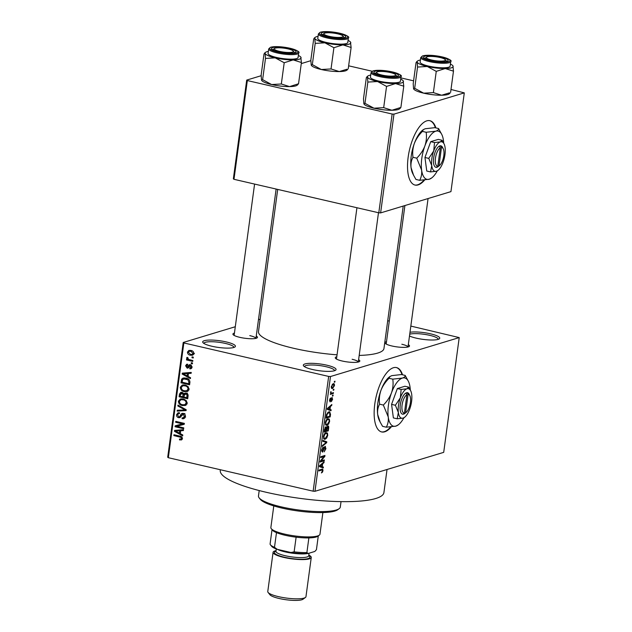 <?xml version="1.0" encoding="UTF-8"?>
<svg xmlns="http://www.w3.org/2000/svg" width="632" height="632" viewBox="0 0 632 632"><rect width="100%" height="100%" fill="white"/><g stroke="black" fill="none" stroke-linecap="round" stroke-linejoin="round"><path stroke-width="0.95" d="M312.532 369.515A16.511 3.405 -172.3 0 1 303.589 365.896A16.511 3.405 -172.3 0 1 309.759 363.337A16.511 3.405 -172.3 0 1 326.839 365.185A16.511 3.405 -172.3 0 1 335.592 370.226A16.511 3.405 -172.3 0 1 312.532 369.515M334.51 370.731A15.136 3.121 7.7 0 0 334.51 370.715A15.136 3.121 7.7 0 0 326.065 366.702A15.136 3.121 7.7 0 0 304.505 366.655A15.136 3.121 7.7 0 0 304.505 366.671M409.986 332.282A16.511 3.405 -172.3 0 1 430.534 333.822A16.511 3.405 -172.3 0 1 439.287 338.855A16.511 3.405 -172.3 0 1 416.235 338.152A16.511 3.405 -172.3 0 1 409.489 336.003M438.205 339.36A15.136 3.121 7.7 0 0 438.205 339.345A15.136 3.121 7.7 0 0 429.76 335.339A15.136 3.121 7.7 0 0 409.733 334.194M211.902 346.249A16.511 3.405 -172.3 0 1 202.959 342.631A16.511 3.405 -172.3 0 1 209.121 340.071A16.511 3.405 -172.3 0 1 226.201 341.92A16.511 3.405 -172.3 0 1 234.954 346.96A16.511 3.405 -172.3 0 1 211.902 346.249M233.872 347.466A15.136 3.121 7.7 0 0 233.872 347.45A15.136 3.121 7.7 0 0 225.427 343.437A15.136 3.121 7.7 0 0 203.867 343.389A15.136 3.121 7.7 0 0 203.867 343.405M402.505 374.792A33.03 13.304 103 0 0 396.517 367.587A33.03 13.304 103 0 0 374.776 404.093A33.03 13.304 103 0 0 381.641 431.94A33.03 13.304 103 0 0 391.248 426.908M402.015 374.673A33.03 13.304 103 0 0 396.272 367.532M408.312 344.669A12.387 2.552 -172.3 0 1 409.173 346.502A12.387 2.552 -172.3 0 1 391.88 345.973A12.387 2.552 -172.3 0 1 385.172 343.263A12.387 2.552 -172.3 0 1 386.492 341.715M358.613 359.703A12.387 2.552 -172.3 0 1 359.474 361.543A12.387 2.552 -172.3 0 1 342.181 361.006A12.387 2.552 -172.3 0 1 335.474 358.297A12.387 2.552 -172.3 0 1 336.793 356.748M256.26 336.034A12.387 2.552 -172.3 0 1 257.113 337.875A12.387 2.552 -172.3 0 1 239.828 337.346A12.387 2.552 -172.3 0 1 233.121 334.628A12.387 2.552 -172.3 0 1 234.44 333.088M387.037 469.497L383.916 492.557A82.571 17.017 -172.3 0 1 266.333 492.304A82.571 17.017 -172.3 0 1 220.268 470.429L220.363 469.742M403.216 206.064L383.956 348.516A63.303 13.051 -172.3 0 1 359.189 355.429M337.053 354.821A63.303 13.051 -172.3 0 1 293.801 348.327A63.303 13.051 -172.3 0 1 258.488 331.555L277.701 189.418M435.882 127.909A33.03 13.304 103 0 0 429.902 120.704A33.03 13.304 103 0 0 408.154 157.21A33.03 13.304 103 0 0 415.019 185.058A33.03 13.304 103 0 0 424.625 180.025M435.393 127.798A33.03 13.304 103 0 0 429.649 120.649M333.325 389.399L333.917 389.225L333.807 390.07L333.206 390.252L333.325 389.399M331.887 393.096L333.459 392.622L333.341 393.467L330.307 394.384L330.907 393.388L330.781 391.682L331.287 393.12L331.887 393.096M332.535 395.229L333.127 395.047L333.017 395.893L332.416 396.074L332.535 395.229M331.911 397.512L332.614 399.266L331.358 401.636L332.187 399.337L331.871 398.334L331.563 398.634L330.07 401.905L329.462 400.253L330.599 398.026L330.125 401.075L332.187 397.488M331.223 398.152L331.99 398.326L331.208 398.184M329.991 409.449L331.136 409.805L331.018 410.697L327.194 409.37L327.313 408.477L331.847 404.512L331.729 405.396L330.386 406.51L329.991 409.449L327.265 408.817M329.627 421.354L328.64 423.993L327.1 425.265L326.254 425.328L325.346 422.642C325.93 420.233 326.799 418.929 327.929 418.724L329.319 419.119L329.627 421.354L329.161 421.252M327.929 418.724L329.319 419.119L327.81 418.763M327.739 435.306L326.752 437.944L325.211 439.216L324.366 439.279L323.458 436.594C324.05 434.184 324.911 432.881 326.049 432.675L327.431 433.07L327.739 435.306L327.281 435.203M326.049 432.675L327.431 433.07L325.922 432.723M321.814 469.213C322.604 468.77 322.984 469.276 322.952 470.714L322.478 472.136L321.404 472.941L322.47 470.824L322.281 470.003L318.868 470.919L318.986 470.066L322.478 469.142M322.281 470.003L320.211 469.695M330.489 376.53L314.973 491.293L313.148 491.19L328.664 376.427L330.489 376.53L459.219 337.591L410.824 326.08M314.973 491.293L443.704 452.354L459.219 337.591M322.249 466.708L323.394 467.064L323.276 467.957L319.452 466.637L319.571 465.744L324.105 461.771L323.987 462.656L322.644 463.769L322.249 466.708L319.523 466.084M321.017 460.957L324.358 459.954L324.24 460.799L320.068 462.063L320.195 461.155L324.019 456.565L320.677 457.576L320.787 456.723L324.959 455.459L324.84 456.375L321.017 460.957L320.464 460.831M325.085 446.35L325.938 448.625L324.145 451.864L325.464 448.696L324.982 447.195L322.454 452.149L321.641 450.079L323.228 447.14L322.13 449.905L322.581 451.295L323.047 450.9L323.916 447.938L325.393 446.326M324.342 446.99L325.164 447.187L324.311 447.045M321.585 451.114L322.581 451.295M322.992 440.425L326.807 441.831L326.689 442.661L322.178 446.445L322.296 445.56L326.254 442.447L322.873 441.318L322.992 440.425M327.771 425.992C328.553 425.771 328.845 426.505 328.648 428.204L328.292 430.834L324.121 432.098L324.477 429.46L325.843 426.805L326.594 427.461L328.15 425.96M328.838 411.819L329.691 411.756L330.512 414.394L330.18 416.883L326.009 418.147L326.586 414.394L328.838 411.819M333.175 383.743C334.067 383.316 334.494 383.948 334.454 385.631L332.566 388.467C331.689 388.87 331.271 388.238 331.31 386.579L333.175 383.743L333.83 383.695M331.531 388.23L332.566 388.467L331.934 388.514M334.407 381.396L335 381.215L334.889 382.068L334.288 382.242L334.407 381.396M328.664 376.427L183.849 342.947L168.333 457.71L167.701 457.244L183.217 342.481L235.294 326.728M258.464 319.721L260.155 319.207M389.28 321.103L387.708 320.74M193.321 357.143L193.202 357.996L191.978 357.712L192.096 356.859L193.321 357.143M192.531 362.966L192.42 363.819L191.188 363.534L191.306 362.681L192.531 362.966M190.54 377.731L190.422 378.615L182.174 374.049L182.3 373.157L191.251 372.43L191.133 373.322L188.47 373.465L188.075 376.403L190.54 377.731M187.412 391.445L184.346 391.603C181.89 391.224 180.531 389.778 180.27 387.274L182.277 385.014L185.129 385.03L188.099 386.587L189.087 389.32L187.017 391.587M185.524 405.396L182.466 405.554C180.001 405.175 178.643 403.73 178.39 401.225L180.389 398.966L183.24 398.982L186.219 400.538L187.198 403.271L185.129 405.539M184.346 413.865L183.169 414.221L179.765 417.657L178.587 417.673C177.15 417.27 176.47 416.283 176.565 414.711L178.042 412.775L179.472 412.743L179.472 413.62L178.485 413.66L177.568 414.916L178.738 416.828L179.646 416.764L181.044 414.189L182.071 413.375L183.264 413.368C184.805 413.826 185.516 414.9 185.397 416.591L183.762 418.708L182.119 418.732L182.119 417.863L183.233 417.823L184.402 416.283L183.169 414.221L182.498 414.229L184.884 413.51M178.738 416.828L181.084 416.33M182.798 434.99L182.68 435.882L174.432 431.308L174.558 430.416L183.509 429.689L183.391 430.582L180.728 430.724L180.325 433.663L182.798 434.99M313.148 491.19L168.333 457.71M181.629 439.872L179.488 439.896L179.488 439.019L180.847 439.074L181.416 438.411L180.886 437.344L173.855 435.59L173.974 434.745L179.804 436.088C181.392 436.246 182.269 437.107 182.411 438.679L181.4 439.951M183.762 427.872L183.643 428.725L175.056 426.734L175.175 425.826L182.545 423.843L175.656 422.247L175.775 421.394L184.362 423.385L184.244 424.293L176.881 426.284L183.762 427.872M186.211 409.757L186.092 410.587L177.165 411.116L177.284 410.239L185.144 409.986L177.861 405.989L177.979 405.104L186.211 409.757M188.052 396.122L187.696 398.752L179.101 396.77L179.464 394.131L180.784 392.314L181.937 392.298L183.612 393.625L185.879 392.954C187.491 393.349 188.218 394.4 188.052 396.122M189.916 382.313L189.584 384.801L180.989 382.818L181.653 379.129L183.051 378.055L186.013 378.102C188.486 378.442 189.79 379.848 189.916 382.313M189.79 367.966L191.188 366.963L190.374 365.596L187.981 368.085L187.119 368.093L185.595 365.77L186.669 364.269L187.649 364.214L187.641 365.091L186.495 365.944L187.104 367.216L189.316 364.704L190.335 364.711L192.073 367.232L190.904 368.756L189.782 368.835L189.79 367.966L192.033 367.445M191.433 365.272L188.146 366.173M187.641 365.091L187.088 365.122L187.649 364.956M187.104 367.216L189.252 366.584M192.863 360.54L192.744 361.393L186.495 359.948L186.614 359.095L187.609 359.324L186.638 358.06L187.08 357.325L187.941 357.775L188.368 359.339L192.863 360.54M193.913 353.588L192.499 355.247L190.358 355.208C188.581 354.947 187.609 353.912 187.443 352.095L188.889 350.428L190.935 350.46C192.752 350.713 193.74 351.755 193.913 353.588M392.148 114.037L393.973 114.139L380.622 212.897L378.797 212.794L392.148 114.037L247.333 80.556L233.982 179.306L233.35 178.848L246.701 80.09L261.142 75.721M301.274 63.587L310.849 60.688M380.622 212.897L450.948 191.622L464.299 92.872L450.995 89.475M413.589 80.825L400.878 77.886M372.114 71.234L348.643 65.815M393.973 114.139L464.299 92.872M378.797 212.794L233.982 179.306M246.701 80.09L247.333 80.556M414.774 185.002A33.03 13.304 103 0 0 423.993 180.081M183.217 342.481L183.849 342.947M407.972 346.992A11.013 2.267 7.7 0 0 401.834 344.243M358.265 362.025A11.013 2.267 7.7 0 0 352.135 359.276M255.913 338.365A11.013 2.267 7.7 0 0 249.774 335.616M381.396 431.877A33.03 13.304 103 0 0 390.615 426.963M182.253 439.256L179.488 439.896M181.874 439.177L181.874 438.766M182.419 438.102L181.416 438.411M181.89 437.036L180.886 437.344M175.499 435.093L173.855 435.59M175.412 431.016L174.432 431.308M183.47 429.981L180.728 430.724M182.032 430.329L177.782 430.289L175.396 431.008L179.362 433.141L179.685 430.779L175.396 431.008M180.444 432.817L179.362 433.141M182.063 430.06L179.685 430.779M177.624 426.055L175.056 426.734M177.434 426.015L177.545 425.186M184.189 423.345L182.545 423.843M177.3 421.749L175.656 422.247M184.252 424.214L176.881 426.284M184.781 418.06L182.119 418.732M184.505 418.013L184.505 417.436M185.429 415.974L184.402 416.283M180.657 417.049L178.587 417.673M180.76 416.891L180.152 416.63M177.718 414.363L176.565 414.711M179.054 413.486L179.433 412.736M183.13 414.039L183.43 413.462L181.044 414.189M186.171 410.002L179.551 410.397L177.165 411.116M186.108 409.694L185.144 409.986M178.959 405.657L177.861 405.989M186.227 405.001L182.466 405.554M179.559 400.87L178.39 401.225M180.981 399.756L181.724 398.784M183.43 399.029L180.807 399.803L179.393 401.454C179.607 403.382 180.673 404.464 182.593 404.709L184.678 404.733L186.195 403.042C185.99 401.162 184.955 400.088 183.106 399.819L181.115 399.732L183.446 399.029M184.52 399.392L183.106 399.819M187.23 402.734L186.195 403.042M180.744 396.272L179.101 396.77M180.602 393.783L179.464 394.131M181.929 392.962L182.158 392.353M185.855 392.954L183.612 393.625M185.389 394.431L185.295 393.12M183.043 392.851L180.42 394.676L180.223 396.153L182.79 396.746L183.043 394.242L181.218 393.175L182.83 392.685M183.873 396.422L182.79 396.746M185.429 393.523L183.043 394.242M183.794 396.975L186.803 397.678L187.056 394.968L185.769 393.807L184.931 393.807L183.794 396.975M187.886 397.346L186.803 397.678M187.009 393.436L185.769 393.807M187.996 394.684L187.056 394.968M188.099 395.561L187.048 395.877M188.115 391.05L184.346 391.603M181.447 386.918L180.27 387.274M182.861 385.804L183.612 384.833M185.318 385.078L182.695 385.852L181.281 387.503C181.495 389.43 182.561 390.513 184.481 390.758L186.559 390.781L188.083 389.091C187.878 387.211 186.843 386.136 184.986 385.868L182.996 385.781L185.326 385.078M186.408 385.441L184.986 385.868M189.118 388.783L188.083 389.091M182.632 382.32L180.989 382.818M183.888 378.789L181.653 379.129M184.038 378.41L184.433 377.881M186.1 378.118L182.648 379.524L182.111 382.202L188.691 383.727L188.897 382.194L187.933 379.769L183.596 378.876M189.774 383.395L188.691 383.727M187.325 378.505L185.879 378.947M188.929 379.469L187.933 379.769M189.956 381.878L188.897 382.194M183.154 373.749L182.174 374.049M191.212 372.722L188.47 373.465M189.774 373.07L185.524 373.022L183.138 373.741L187.104 375.882L187.428 373.52L183.138 373.741M188.186 375.558L187.104 375.882M189.813 372.793L187.428 373.52M191.654 368.274L189.782 368.835M192.096 366.694L191.188 366.963M188.644 367.634L187.119 368.093M188.944 367.168L188.541 366.876M186.661 365.446L185.595 365.77M190.548 365.415L190.825 364.869M192.515 363.131L191.188 363.534M188.423 359.363L186.495 359.948M188.115 359.173L187.609 359.324M187.807 357.704L186.638 358.06M193.297 357.309L191.978 357.712M193.471 354.615L190.358 355.208M192.744 354.489L192.254 354.355M188.557 351.755L187.443 352.095M189.884 351.092L190.279 350.341M188.336 352.324L190.469 354.362L192.096 354.402L193.029 353.359L190.88 351.329L189.268 351.281L188.336 352.324M192.254 350.91L190.88 351.329M193.929 353.091L193.029 353.359M321.767 471.97L322.478 472.136M322.486 470.603L322.952 470.714M319.516 466.171L323.394 467.064M323.284 462.498L323.987 462.656M321.996 463.619L322.644 463.769M319.547 465.903L321.799 466.574L322.115 464.204L319.95 465.997L320.693 466.147L320.092 466.005M319.531 466.045L321.799 466.574M321.49 464.062L322.115 464.204M322.715 460.444L324.24 460.799M322.494 456.209L324.019 456.565M323.197 455.996L324.84 456.375M325.48 448.523L325.938 448.625M322.423 447.804L323.165 447.977M321.68 449.802L322.13 449.905M322.928 440.938L326.807 441.831M326.136 442.534L326.689 442.661M326.207 437.818L326.752 437.944M323.789 438.885L325.211 439.216M323.947 436.443C323.924 438.189 324.39 438.829 325.33 438.363L327.25 435.456C327.273 433.75 326.831 433.102 325.922 433.528L324.927 434.176L323.947 436.443L323.497 436.341M323.481 438.166L325.33 438.363M324.374 434.05L324.927 434.176M324.982 433.315L326.578 433.481L325.164 433.149M326.768 430.479L328.292 430.834M325.33 427.169L326.594 427.461M324.722 431.103L325.97 430.724L326.262 428.251L325.796 427.635L324.722 431.103L324.271 430.992M325.101 427.469L326.262 428.251M326.46 430.574L327.921 430.131L328.229 427.469L327.66 426.837L326.46 430.574L326.001 430.471M326.223 428.796L326.681 428.899M326.957 426.671L328.229 427.469M328.095 423.867L328.64 423.993M325.678 424.933L327.1 425.265M325.836 422.492C325.812 424.238 326.278 424.878 327.218 424.412L329.138 421.505C329.161 419.798 328.719 419.15 327.803 419.577L326.815 420.225L325.836 422.492L325.385 422.389M325.369 424.214L327.218 424.412M326.262 420.098L326.815 420.225M326.87 419.364L328.466 419.529L327.052 419.198M330.054 414.284L330.512 414.394M328.656 416.528L330.18 416.883M326.61 417.144L329.809 416.18L329.691 412.704L328.719 412.672L327.06 414.41L326.61 417.144L326.152 417.041M326.357 415.54L326.815 415.643M326.618 414.308L327.06 414.41M327.747 412.443L329.691 412.704M327.257 408.904L331.136 409.805M331.026 405.231L331.729 405.396M329.738 406.36L330.386 406.51M327.289 408.635L329.541 409.307L329.857 406.945L327.692 408.73L328.435 408.88L327.834 408.746M327.273 408.786L329.541 409.307M329.233 406.803L329.857 406.945M332.203 399.171L332.614 399.266M331.065 398.523L331.563 398.634M329.92 398.713L330.536 398.855M329.501 400.001L329.904 400.088M332.464 395.766L333.017 395.893M331.816 393.112L333.341 393.467M330.773 391.698L331.176 391.793M330.552 392.314L331.042 392.425M330.52 392.946L331.287 393.12M333.246 389.944L333.807 390.07M334.044 385.528L334.454 385.631M331.745 386.468L332.677 387.621L334.028 385.733L333.088 384.588L331.342 386.373M331.287 387.448L332.677 387.621M332.219 384.382L333.578 384.548L332.337 384.256M334.328 381.933L334.889 382.068M339.139 508.697L337.638 509.787A39.911 8.224 -172.3 0 1 281.919 508.073A39.911 8.224 -172.3 0 1 260.313 499.335L259.152 497.874A41.285 8.508 7.7 0 0 281.509 506.919A41.285 8.508 7.7 0 0 339.139 508.697A41.285 8.508 7.7 0 0 340.3 507.038L341.035 501.626M259.207 490.566L258.472 495.978A41.285 8.508 7.7 0 0 259.152 497.874M403.137 80.738A18.162 3.745 7.7 0 1 403.398 81.196A18.162 3.745 -172.3 0 1 401.628 82.887A18.162 3.745 -172.3 0 1 395.529 83.574L403.769 86.189L403.137 80.738A18.162 3.745 7.7 0 0 400.712 79.119M397.204 76.354A12.387 2.552 -172.3 0 1 384.517 76.14A12.387 2.552 -172.3 0 1 374.089 72.712A12.387 2.552 -172.3 0 1 375.108 71.25A12.387 2.552 -172.3 0 1 390.323 71.922A12.387 2.552 -172.3 0 1 398.081 75.959A12.387 2.552 -172.3 0 1 397.204 76.354M376.159 72.87A11.013 2.267 7.7 0 0 375.116 73.502A11.013 2.267 -172.3 0 1 375.376 73.225L376.877 72.127A9.63 1.983 7.7 0 0 379.966 74.529A9.63 1.983 7.7 0 0 390.939 76.156A9.63 1.983 7.7 0 0 395.545 74.647A9.63 1.983 7.7 0 0 392.346 73.075A9.63 1.983 7.7 0 0 376.877 72.127M398.934 82.263A15.136 3.121 7.7 0 0 400.435 81.172L401.051 76.63A15.136 3.121 -172.3 0 1 399.55 77.728A15.136 3.121 -172.3 0 1 382.478 77.199A15.136 3.121 -172.3 0 1 371.047 72.577L370.431 77.112A15.136 3.121 7.7 0 0 381.87 81.733A15.136 3.121 7.7 0 0 398.934 82.263M399.787 107.882L400.893 107.432L403.769 86.189M400.893 107.432L391.919 110.26L383.679 107.645L386.555 86.41L395.529 83.574A18.162 3.745 -172.3 0 1 377.565 81.52L386.555 86.41M383.679 107.645L373.962 108.206L364.98 103.324L367.848 82.081L377.565 81.52A18.162 3.745 -172.3 0 1 367.476 77.088L367.848 82.081M364.98 103.324L363.866 103.774L363.487 98.782L366.363 77.539L367.476 77.088A18.162 3.745 -172.3 0 1 367.942 75.982A18.162 3.745 -172.3 0 1 370.708 75.066M400.325 108.262L399.313 108.988A18.162 3.745 -172.3 0 1 391.919 110.26A18.162 3.745 -172.3 0 1 373.962 108.206A18.162 3.745 -172.3 0 1 364.127 104.233L363.866 103.774M367.942 75.982L366.939 76.709L367.476 77.088M395.545 74.647L396.706 76.109A11.013 2.267 -172.3 0 1 396.88 76.44M433.971 60.49A9.63 1.983 7.7 0 0 445.244 59.613A9.63 1.983 7.7 0 0 437.747 57.046A9.63 1.983 7.7 0 0 426.584 57.093A9.63 1.983 7.7 0 0 433.971 60.49M445.244 59.613L446.405 61.067A11.013 2.267 -172.3 0 1 446.579 61.407M425.857 57.836A11.013 2.267 7.7 0 0 424.822 58.468A11.013 2.267 -172.3 0 1 425.075 58.184L426.584 57.093M285.688 48.419A9.63 1.983 7.7 0 0 274.525 48.459A9.63 1.983 7.7 0 0 281.919 51.856A9.63 1.983 7.7 0 0 293.193 50.987A9.63 1.983 7.7 0 0 285.688 48.419M273.806 49.201A11.013 2.267 7.7 0 0 272.763 49.841A11.013 2.267 -172.3 0 1 273.024 49.557L274.525 48.459M293.193 50.987L294.354 52.44A11.013 2.267 -172.3 0 1 294.528 52.78M339.7 34.381A9.63 1.983 7.7 0 0 324.232 33.425A9.63 1.983 7.7 0 0 327.313 35.827A9.63 1.983 7.7 0 0 338.294 37.454A9.63 1.983 7.7 0 0 342.892 35.953A9.63 1.983 7.7 0 0 339.7 34.381M323.505 34.168A11.013 2.267 7.7 0 0 322.47 34.8A11.013 2.267 -172.3 0 1 322.723 34.523L324.232 33.425M342.892 35.953L344.053 37.407A11.013 2.267 -172.3 0 1 344.227 37.746M273.79 505.916L270.867 527.546A24.774 5.103 7.7 0 0 271.278 528.692A24.774 5.103 7.7 0 0 292.142 535.549A24.774 5.103 7.7 0 0 317.509 535.976A24.774 5.103 7.7 0 0 319.271 535.178A24.774 5.103 7.7 0 0 319.966 534.19L322.889 512.552M319.271 535.178L317.762 536.276A23.392 4.819 -172.3 0 1 316.103 537.026A23.392 4.819 -172.3 0 1 308.874 537.903A23.392 4.819 -172.3 0 1 296.116 537.176A23.392 4.819 -172.3 0 1 276.476 532.634A23.392 4.819 -172.3 0 1 272.439 530.145L271.278 528.692M272.029 529.632L270.077 544.065A23.392 4.819 7.7 0 0 270.449 544.823A23.392 4.819 7.7 0 0 274.493 547.32L277.298 549.342A22.017 4.535 -172.3 0 1 271.61 546.277L270.449 544.823M308.874 537.903L306.891 552.581L308.163 553.474A22.017 4.535 -172.3 0 1 290.965 552.502L277.298 549.342M318.323 535.691L316.427 549.698L314.799 551.467L308.163 553.474M276.476 532.634L274.493 547.32M290.965 552.502L294.133 551.855A23.392 4.819 7.7 0 0 306.891 552.581M296.116 537.176L294.133 551.855M305.414 597.477L303.005 599.231A17.064 3.516 -172.3 0 1 279.186 598.496A17.064 3.516 -172.3 0 1 269.943 594.759L268.087 592.429A19.268 3.974 7.7 0 0 278.522 596.648A19.268 3.974 7.7 0 0 305.414 597.477A19.268 3.974 7.7 0 0 305.959 596.703L311.26 557.471A19.268 3.974 7.7 0 0 308.811 555.078M307.752 553.506A17.893 3.689 -172.3 0 1 285.143 551.894A17.893 3.689 -172.3 0 1 277.424 549.366M276.081 550.646A19.268 3.974 7.7 0 0 273.079 552.305A19.268 3.974 7.7 0 0 283.823 557.416A19.268 3.974 7.7 0 0 311.26 557.471M273.079 552.305L267.771 591.544A19.268 3.974 7.7 0 0 268.087 592.429M450.024 93.228L449.02 93.955A18.162 3.745 -172.3 0 1 447.725 94.539A18.162 3.745 -172.3 0 1 441.626 95.227L433.386 92.612L436.254 71.369L445.236 68.54L453.476 71.155L452.939 65.831M449.486 92.849L441.626 95.227A18.162 3.745 -172.3 0 1 423.661 93.173L414.679 88.29L413.565 88.741L413.194 83.748L416.069 62.505L417.175 62.054A18.162 3.745 -172.3 0 1 417.649 60.949A18.162 3.745 -172.3 0 1 418.937 60.364A18.162 3.745 -172.3 0 1 420.414 60.024M417.649 60.949L416.646 61.675L417.175 62.054L417.554 67.047L427.272 66.486L436.254 71.369M424.815 56.216A12.387 2.552 -172.3 0 1 440.022 56.888A12.387 2.552 -172.3 0 1 447.788 60.925A12.387 2.552 -172.3 0 1 446.903 61.32A12.387 2.552 -172.3 0 1 434.224 61.106A12.387 2.552 -172.3 0 1 423.788 57.678A12.387 2.552 -172.3 0 1 424.815 56.216M420.746 57.544L420.138 62.078A15.136 3.121 7.7 0 0 431.569 66.7A15.136 3.121 7.7 0 0 448.641 67.229A15.136 3.121 7.7 0 0 450.142 66.131L450.75 61.596A15.136 3.121 -172.3 0 1 449.249 62.686A15.136 3.121 -172.3 0 1 432.185 62.165A15.136 3.121 -172.3 0 1 420.746 57.544L422.745 55.829C427.904 54.779 434.745 55.221 443.269 57.164C449.66 59.226 452.157 60.704 450.75 61.596M433.386 92.612L423.661 93.173A18.162 3.745 -172.3 0 1 413.826 89.199L413.565 88.741M414.679 88.29L417.554 67.047M450.6 92.398L453.476 71.155M450.418 64.085A18.162 3.745 -172.3 0 1 452.836 65.704A18.162 3.745 -172.3 0 1 453.097 66.163A18.162 3.745 -172.3 0 1 445.236 68.54A18.162 3.745 -172.3 0 1 427.272 66.486A18.162 3.745 7.7 0 1 417.175 62.054M300.785 57.078A18.162 3.745 7.7 0 1 301.037 57.528A18.162 3.745 -172.3 0 1 299.276 59.218A18.162 3.745 -172.3 0 1 293.177 59.906L301.417 62.529L300.785 57.078A18.162 3.745 7.7 0 0 298.359 55.458M294.852 52.693A12.387 2.552 -172.3 0 1 282.164 52.48A12.387 2.552 -172.3 0 1 271.728 49.051A12.387 2.552 -172.3 0 1 272.755 47.582A12.387 2.552 -172.3 0 1 287.971 48.253A12.387 2.552 -172.3 0 1 295.729 52.29A12.387 2.552 -172.3 0 1 294.852 52.693M296.582 58.594A15.136 3.121 7.7 0 0 298.083 57.504L298.699 52.97A15.136 3.121 -172.3 0 1 297.198 54.06A15.136 3.121 -172.3 0 1 280.126 53.538A15.136 3.121 -172.3 0 1 268.695 48.909L268.079 53.451A15.136 3.121 7.7 0 0 279.518 58.073A15.136 3.121 7.7 0 0 296.582 58.594M297.435 84.222L298.541 83.764L301.417 62.529M298.541 83.764L289.567 86.6L281.327 83.985L284.202 62.742L293.177 59.906A18.162 3.745 -172.3 0 1 275.212 57.86L284.202 62.742M281.327 83.985L271.61 84.546L262.62 79.656L265.495 58.421L275.212 57.86A18.162 3.745 -172.3 0 1 265.124 53.42L265.495 58.421M262.62 79.656L261.514 80.114L261.135 75.121L264.01 53.878L265.124 53.42A18.162 3.745 -172.3 0 1 265.59 52.314A18.162 3.745 -172.3 0 1 268.355 51.397M297.964 84.593L296.961 85.328A18.162 3.745 -172.3 0 1 289.567 86.6A18.162 3.745 -172.3 0 1 271.61 84.546A18.162 3.745 -172.3 0 1 261.774 80.572L261.514 80.114M265.59 52.314L264.587 53.049L265.124 53.42M347.671 69.559L346.668 70.294A18.162 3.745 -172.3 0 1 345.372 70.879A18.162 3.745 -172.3 0 1 339.273 71.566L331.034 68.951L333.901 47.708L342.876 44.872L351.115 47.495L350.483 42.036A18.162 3.745 -172.3 0 1 350.744 42.494A18.162 3.745 -172.3 0 1 342.876 44.872A18.162 3.745 -172.3 0 1 324.919 42.818L333.901 47.708M347.134 69.188L339.273 71.566A18.162 3.745 -172.3 0 1 321.309 69.512L312.327 64.622L311.213 65.08L310.841 60.08L313.709 38.844L314.823 38.386A18.162 3.745 -172.3 0 1 315.297 37.28A18.162 3.745 -172.3 0 1 316.585 36.696A18.162 3.745 -172.3 0 1 318.062 36.364M315.297 37.28L314.286 38.015L314.823 38.386L315.202 43.387L324.919 42.818A18.162 3.745 7.7 0 1 314.823 38.386M322.462 32.548A12.387 2.552 -172.3 0 1 337.67 33.219A12.387 2.552 -172.3 0 1 345.435 37.256A12.387 2.552 -172.3 0 1 344.551 37.659A12.387 2.552 -172.3 0 1 331.871 37.446A12.387 2.552 -172.3 0 1 321.435 34.017A12.387 2.552 -172.3 0 1 322.462 32.548M318.394 33.875L317.785 38.41A15.136 3.121 7.7 0 0 329.217 43.039A15.136 3.121 7.7 0 0 346.281 43.561A15.136 3.121 7.7 0 0 347.79 42.47L348.398 37.936A15.136 3.121 -172.3 0 1 346.897 39.026A15.136 3.121 -172.3 0 1 329.833 38.497A15.136 3.121 -172.3 0 1 318.394 33.875L320.392 32.161C325.551 31.11 332.393 31.561 340.917 33.504C347.308 35.566 349.804 37.043 348.398 37.936M331.034 68.951L321.309 69.512A18.162 3.745 -172.3 0 1 311.473 65.531L311.213 65.08M312.327 64.622L315.202 43.387M348.248 68.73L351.115 47.495M348.066 40.416A18.162 3.745 -172.3 0 1 350.483 42.036M406.913 394.668L404.417 413.162L403.003 414.221L404.196 413.865A11.013 4.432 103 0 0 404.709 413.526L405.973 412.546A9.63 3.879 103 0 0 410.042 404.606A9.63 3.879 103 0 0 409.876 395.695A9.63 3.879 103 0 0 408.106 394.313L407.071 392.598L405.87 393.041L406.913 394.668A9.63 3.879 103 0 0 402.086 405.001A9.63 3.879 103 0 0 404.417 413.162M405.87 393.041A11.013 4.432 103 0 0 400.269 404.891A11.013 4.432 103 0 0 403.003 414.221M410.713 390.813L408.714 387.147L404.914 386.263L397.346 388.554L391.571 404.377L393.373 417.918L397.18 418.795L403.05 418.131L404.583 417.302A15.136 6.099 103 0 0 409.718 409.078A15.136 6.099 103 0 0 411.701 394.392A15.136 6.099 103 0 0 410.713 390.813A15.136 6.099 103 0 0 407.016 388.775L401.146 389.438L397.346 388.554M408.714 387.147L407.016 388.775A15.136 6.099 103 0 0 400.348 397.828L395.379 405.262L391.571 404.377M401.146 389.438L400.348 397.828A15.136 6.099 103 0 0 398.365 412.506L397.18 418.795M395.379 405.262L398.365 412.506A15.136 6.099 103 0 0 403.05 418.131A15.136 6.099 103 0 0 404.583 417.302M410.302 389.991A24.774 9.978 103 0 0 410.057 387.266A24.774 9.978 103 0 0 408.43 381.404A24.774 9.978 103 0 0 402.394 378.07A24.774 9.978 103 0 0 391.477 392.891A24.774 9.978 103 0 0 388.23 416.915A24.774 9.978 103 0 0 395.893 426.11A24.774 9.978 103 0 0 398.413 424.751A24.774 9.978 103 0 0 403.895 417.792M408.43 381.404L405.167 375.408L401.446 374.547L391.84 375.629L389.928 376.522L389.059 378.292L392.78 379.153C393.444 383.679 393.009 388.253 391.477 392.891C389.691 397.41 386.974 401.462 383.34 405.049L379.619 404.188C378.955 399.661 379.39 395.079 380.922 390.45C382.708 385.931 385.425 381.878 389.059 378.292M405.167 375.408C405.365 376.49 404.44 377.375 402.394 378.07L392.78 379.153M383.34 405.049L388.23 416.915C388.617 420.77 387.969 424.198 386.286 427.192L382.565 426.331L380.203 422.144L377.675 414.474C377.288 410.61 377.936 407.182 379.619 404.188M386.286 427.192L395.893 426.11L398.413 424.751M389.928 376.522L389.32 376.988A24.774 9.978 103 0 0 380.922 390.45A24.774 9.978 103 0 0 377.675 414.474A24.774 9.978 103 0 0 379.303 420.335L380.132 422.01M409.876 395.695L409.165 394.257A11.013 4.432 103 0 0 407.063 392.677M404.196 413.865L405.61 412.799L408.106 394.313M403.564 413.802L404.188 413.944M440.299 147.785L437.794 166.279L436.372 167.425L437.581 166.982A11.013 4.432 103 0 0 438.087 166.643L439.358 165.663A9.63 3.879 103 0 0 443.419 157.731A9.63 3.879 103 0 0 443.253 148.812A9.63 3.879 103 0 0 441.484 147.43L440.457 145.715L439.264 146.071L440.299 147.785A9.63 3.879 103 0 0 435.472 158.119A9.63 3.879 103 0 0 437.794 166.279M439.248 146.158A11.013 4.432 103 0 0 433.647 158.016A11.013 4.432 103 0 0 436.388 167.346M444.091 143.93L442.092 140.265L438.292 139.388L430.724 141.671L424.957 157.494L426.75 171.035L430.558 171.912L436.428 171.248L437.968 170.419A15.136 6.099 103 0 0 443.103 162.195A15.136 6.099 103 0 0 445.086 147.517A15.136 6.099 103 0 0 444.091 143.93A15.136 6.099 103 0 0 440.401 141.892L434.524 142.555L430.724 141.671M442.092 140.265L440.401 141.892A15.136 6.099 103 0 0 433.726 150.945L428.757 158.379L424.957 157.494M434.524 142.555L433.726 150.945A15.136 6.099 103 0 0 431.743 165.624L430.558 171.912M428.757 158.379L431.743 165.624A15.136 6.099 103 0 0 436.428 171.248A15.136 6.099 103 0 0 437.968 170.419M443.68 143.109A24.774 9.978 103 0 0 443.435 140.391A24.774 9.978 103 0 0 441.808 134.521A24.774 9.978 103 0 0 435.772 131.187A24.774 9.978 103 0 0 424.854 146.008A24.774 9.978 103 0 0 421.607 170.032A24.774 9.978 103 0 0 429.278 179.227A24.774 9.978 103 0 0 431.79 177.869A24.774 9.978 103 0 0 437.273 170.909M441.808 134.521L438.545 128.525L434.824 127.664L425.218 128.746L423.314 129.639L422.445 131.409L426.158 132.27C426.829 136.796 426.395 141.378 424.854 146.008C423.069 150.527 420.359 154.579 416.717 158.166L412.996 157.305C412.333 152.778 412.767 148.204 414.3 143.567C416.093 139.048 418.803 134.995 422.445 131.409M438.545 128.525C438.75 129.607 437.818 130.492 435.772 131.187L426.158 132.27M416.717 158.166L421.607 170.032C421.994 173.887 421.347 177.315 419.664 180.31L415.943 179.456L413.581 175.262L411.053 167.591C410.666 163.728 411.313 160.299 412.996 157.305M419.664 180.31L429.278 179.227L431.79 177.869M423.314 129.639L422.705 130.105A24.774 9.978 103 0 0 414.3 143.567A24.774 9.978 103 0 0 411.053 167.591A24.774 9.978 103 0 0 412.68 173.452L413.51 175.127M443.253 148.812L442.542 147.375A11.013 4.432 103 0 0 440.441 145.795M437.581 166.982L438.987 165.916L441.484 147.43M436.941 166.919L437.565 167.069M181.147 436.538L179.757 436.957M179.614 430.218L177.229 430.937M181.613 415.192L180.404 415.556M184.868 408.999L183.833 409.307M184.11 394.818L183.004 395.15M182.427 380.101L181.313 380.44M187.356 372.951L184.971 373.678M320.282 465.12L320.874 465.255M323.505 449.455L323.9 449.549M328.19 428.101L328.648 428.204M324.469 429.515L324.919 429.618M328.024 407.861L328.616 407.996M330.797 399.408L331.287 399.527M398.918 76.756A14.315 2.947 7.7 0 0 392.353 71.93A14.315 2.947 7.7 0 0 373.394 70.855A14.315 2.947 7.7 0 0 379.958 75.674A14.315 2.947 7.7 0 0 398.918 76.756M308.724 555.694A17.893 3.689 -172.3 0 1 304.166 559.178A17.893 3.689 -172.3 0 1 284.424 557.234A17.893 3.689 -172.3 0 1 275.994 551.27M275.987 551.523L275.987 551.341A16.511 3.405 7.7 0 0 285.198 555.718A16.511 3.405 7.7 0 0 308.716 555.765L308.669 555.939M423.092 55.814A14.315 2.947 7.7 0 0 429.657 60.64A14.315 2.947 7.7 0 0 448.625 61.715A14.315 2.947 7.7 0 0 442.06 56.896A14.315 2.947 7.7 0 0 423.092 55.814M296.566 53.088A14.315 2.947 7.7 0 0 290.001 48.261A14.315 2.947 7.7 0 0 271.041 47.187A14.315 2.947 7.7 0 0 277.606 52.014A14.315 2.947 7.7 0 0 296.566 53.088M320.74 32.153A14.315 2.947 7.7 0 0 327.305 36.98A14.315 2.947 7.7 0 0 346.273 38.054A14.315 2.947 7.7 0 0 339.708 33.227A14.315 2.947 7.7 0 0 320.74 32.153M180.847 439.074L182.419 438.6M183.233 417.823L185.611 417.104M178.485 413.66L179.472 413.36M179.456 416.844L181.076 416.354M184.678 404.733L187.056 404.014M184.931 393.807L187.317 393.088M186.559 390.781L188.944 390.062M189.956 365.596L191.33 365.178M187.428 367.216L189.805 366.489M189.268 351.281L191.654 350.562M192.096 354.402L194.482 353.683M325.993 427.619L325.132 427.422M327.897 426.821L326.997 426.608M329.462 412.617L327.961 412.269M401.051 76.63C402.45 75.737 399.961 74.26 393.562 72.198C385.038 70.255 378.197 69.812 373.046 70.863L371.047 72.577M358.297 362.018L378.481 212.715M336.477 359.071L356.938 207.738M428.069 198.543L408.003 346.984M404.907 205.55L386.184 344.037M254.585 184.07L234.124 335.402M276.129 189.055L255.944 338.357M309.064 553.205L308.716 555.765M276.303 548.979L275.987 551.341M298.699 52.97C300.097 52.077 297.609 50.599 291.21 48.538C282.686 46.594 275.844 46.152 270.693 47.195L268.695 48.909"/></g></svg>
